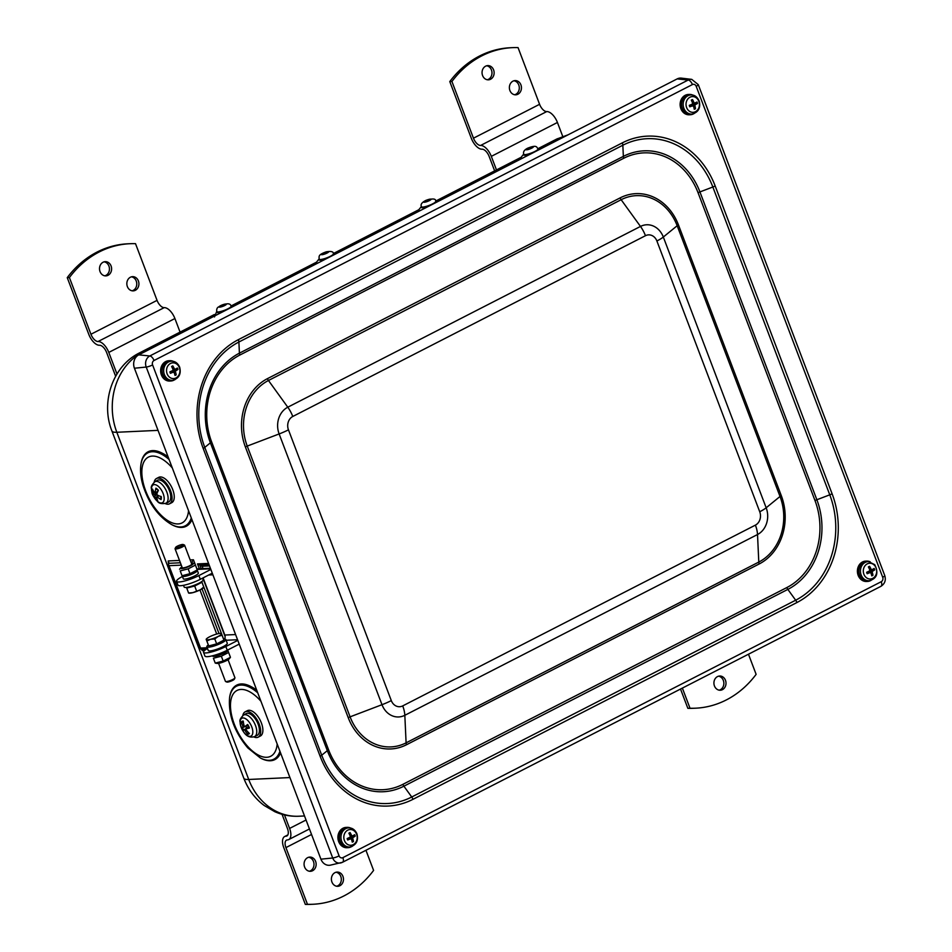 <?xml version="1.0" encoding="UTF-8"?>
<svg xmlns="http://www.w3.org/2000/svg" width="952" height="952" viewBox="0 0 952 952"><rect width="100%" height="100%" fill="white"/><g stroke="black" fill="none" stroke-linecap="round" stroke-linejoin="round"><path stroke-width="1.43" d="M421.474 206.751A7.628 1.452 -20.8 0 0 429.126 205.406A7.628 1.452 -20.8 0 0 435.742 201.336C436.075 198.599 432.827 198.266 425.996 200.336C421.772 202.455 420.272 204.597 421.474 206.751L421.665 207.25A7.628 1.452 -20.8 0 0 429.626 205.775M435.112 202.966A7.628 1.452 -20.8 0 0 435.933 201.824L435.742 201.336M216.83 311.649A7.628 1.452 -20.8 0 0 224.482 310.292A7.628 1.452 -20.8 0 0 231.098 306.223C230.313 302.688 225.933 303.034 217.96 307.27C216.854 308.281 216.473 309.733 216.83 311.649L217.02 312.137A7.628 1.452 -20.8 0 0 224.981 310.661M230.467 307.853A7.628 1.452 -20.8 0 0 231.276 306.711L231.098 306.223A8.032 1.535 159.2 0 1 231.086 307.532M174.561 373.743L176.215 374.826A16.267 9.223 -118 0 0 175.454 371.708L175.739 370.84A16.267 4.343 -18.5 0 0 177.941 369.459A4.927 4.177 87.4 0 0 177.405 368.031A16.267 1.833 157 0 1 175.144 369.269L174.406 368.924A16.267 9.187 -118.9 0 0 172.824 365.901L172.014 367.305M170.646 373.148L170.11 371.744A4.522 3.832 -92.6 0 0 170.646 373.148L170.42 373.315A16.267 4.236 -17.9 0 0 173.395 372.042L174.133 372.387A16.267 6.783 63.7 0 1 175.001 375.445A4.927 4.177 87.4 0 0 176.215 374.826M172.824 365.901A4.927 4.177 87.4 0 0 171.622 366.52A16.267 6.819 64.5 0 1 173.074 369.614L172.8 370.471A16.267 1.94 156.3 0 1 169.884 371.887A4.927 4.177 87.4 0 0 170.42 373.315M177.941 369.459L174.264 370.114A2.785 2.356 -92.6 0 0 174.073 369.519M179.345 367.579A7.89 6.7 -92.6 0 1 172.562 378.539A7.89 6.7 -92.6 0 1 167.802 365.996A7.89 6.7 -92.6 0 1 179.345 367.579M175.144 369.269L172.847 369.078M170.027 372.28L174.133 372.387M171.8 361.213C175.216 361.272 177.834 363.248 179.654 367.115C181.356 374.017 179.024 378.408 172.681 380.288L171.241 380.455A9.663 8.199 -92.6 0 1 162.149 371.22A9.663 8.199 -92.6 0 1 170.349 361.177L171.8 361.213A9.568 8.116 87.4 0 0 163.685 371.149A9.568 8.116 87.4 0 0 172.681 380.288A9.568 8.116 87.4 0 0 175.132 379.55M170.61 371.768L171.836 372.339M172.49 371.994L172.955 370.566L174.264 370.114M351.835 840.414L353.478 841.497A16.267 9.223 -118 0 0 352.728 838.379L353.013 837.522A16.267 4.343 -18.5 0 0 355.215 836.142A4.927 4.177 87.4 0 0 354.68 834.714A16.267 1.833 157 0 1 352.418 835.951L351.681 835.606A16.267 9.187 -118.9 0 0 350.098 832.583L349.289 833.976M347.397 838.45A4.522 3.832 -92.6 0 0 347.92 839.819L347.694 839.997A16.267 4.236 -17.9 0 0 350.669 838.724L351.407 839.069A16.267 6.783 63.7 0 1 352.276 842.115A4.927 4.177 87.4 0 0 353.478 841.497M350.098 832.583A4.927 4.177 87.4 0 0 348.896 833.202A16.267 6.819 64.5 0 1 350.348 836.284L350.074 837.141A16.267 1.94 156.3 0 1 347.159 838.569A4.927 4.177 87.4 0 0 347.694 839.997M355.215 836.142L351.538 836.784A2.785 2.356 -92.6 0 0 351.347 836.189M356.619 834.249A7.89 6.7 -92.6 0 1 349.836 845.221A7.89 6.7 -92.6 0 1 345.076 832.679A7.89 6.7 -92.6 0 1 356.619 834.249M352.418 835.951L350.122 835.761M347.302 838.962L351.407 839.069M349.075 827.883C352.49 827.954 355.108 829.918 356.929 833.785C358.63 840.699 356.298 845.09 349.955 846.971L348.515 847.137A9.663 8.199 -92.6 0 1 339.424 837.891A9.663 8.199 -92.6 0 1 347.623 827.859L349.075 827.883A9.568 8.116 87.4 0 0 340.959 837.819A9.568 8.116 87.4 0 0 349.955 846.971A9.568 8.116 87.4 0 0 352.395 846.233M347.885 838.438L349.11 839.009M349.765 838.676L350.229 837.248L351.538 836.784M871.318 574.151L872.972 575.246A16.267 9.223 -118 0 0 872.222 572.128L872.496 571.26A16.267 4.343 -18.5 0 0 874.709 569.879L871.02 570.522A2.785 2.356 -92.6 0 0 870.83 569.939M874.709 569.879A4.927 4.177 87.4 0 0 874.162 568.451A16.267 1.833 157 0 1 871.901 569.689L871.163 569.344A16.267 9.187 -118.9 0 0 869.581 566.321L868.783 567.725M866.879 572.2A4.522 3.832 -92.6 0 0 867.403 573.568L867.189 573.735A16.267 4.236 -17.9 0 0 870.152 572.461L870.89 572.807A16.267 6.783 63.7 0 1 871.77 575.865A4.927 4.177 87.4 0 0 872.972 575.246M869.581 566.321A4.927 4.177 87.4 0 0 868.379 566.94A16.267 6.819 64.5 0 1 869.842 570.022L869.557 570.891A16.267 1.94 156.3 0 1 866.641 572.307A4.927 4.177 87.4 0 0 867.189 573.735M863.892 574.258A7.89 6.7 -92.6 0 1 870.675 563.287A7.89 6.7 -92.6 0 1 875.435 575.829A7.89 6.7 -92.6 0 1 863.892 574.258M866.784 572.699L870.89 572.807M871.901 569.689L869.616 569.498M869.45 580.708L867.998 580.875A9.663 8.199 -92.6 0 1 859.192 573.663A9.663 8.199 -92.6 0 1 863.726 562.394A9.663 8.199 -92.6 0 1 867.105 561.597L868.569 561.632A9.568 8.116 87.4 0 0 865.213 562.406A9.568 8.116 87.4 0 0 861.155 574.984A9.568 8.116 87.4 0 0 869.45 580.708C876.994 578.507 878.755 573.152 874.733 564.655L868.569 561.632M869.259 572.414L869.712 570.986L871.02 570.522M867.379 572.188L868.605 572.747M693.913 107.6L695.484 108.718A16.267 9.389 -114 0 0 694.889 105.529L695.21 104.684A16.267 3.867 -15.5 0 0 697.495 103.482A4.927 4.177 87.4 0 0 697.019 102.019A16.267 1.357 159.9 0 1 694.698 103.078L693.984 102.685A16.267 9.353 -114.9 0 0 692.544 99.579L691.699 100.971M690.01 106.66L689.546 105.232A4.522 3.832 -92.6 0 0 690.01 106.66L689.783 106.802A16.267 3.76 -14.9 0 0 692.818 105.72L693.532 106.112A16.267 6.95 67.3 0 1 694.258 109.254A4.927 4.177 87.4 0 0 695.484 108.718M692.544 99.579A4.927 4.177 87.4 0 0 691.319 100.115A16.267 6.985 68.1 0 1 692.616 103.268L692.294 104.113A16.267 1.464 159.3 0 1 689.308 105.351A4.927 4.177 87.4 0 0 689.783 106.802M697.495 103.482L693.782 104.018A2.785 2.356 -92.6 0 0 693.591 103.328M698.982 101.745A7.89 6.7 -92.6 0 1 691.664 112.217A7.89 6.7 -92.6 0 1 687.534 99.377A7.89 6.7 -92.6 0 1 698.982 101.745M694.698 103.078L692.449 102.828M689.438 105.886L693.532 106.112M691.295 94.95C694.793 94.95 697.471 97.092 699.327 101.364C700.684 108.076 698.292 112.3 692.175 114.038L690.724 114.192A9.663 8.199 -92.6 0 1 681.632 104.958A9.663 8.199 -92.6 0 1 689.843 94.926L691.295 94.95A9.568 8.116 87.4 0 0 683.167 104.887A9.568 8.116 87.4 0 0 692.175 114.038A9.568 8.116 87.4 0 0 694.175 113.502M690.057 105.434L691.247 106.088L690.057 105.434M691.914 105.791L692.449 104.399L693.782 104.018M693.818 113.669A10.175 8.627 -92.6 0 1 690.295 114.74A10.175 8.627 -92.6 0 1 684.333 112.324A10.175 8.627 -92.6 0 1 681.62 101.257A10.175 8.627 -92.6 0 1 689.355 94.426A10.175 8.627 -92.6 0 1 692.961 95.164M690.295 114.74L689.224 114.787A10.175 8.627 -92.6 0 1 683.25 112.372A10.175 8.627 -92.6 0 1 680.549 101.305A10.175 8.627 -92.6 0 1 688.284 94.474L689.355 94.426M174.323 379.931A10.175 8.627 -92.6 0 1 170.801 381.002A10.175 8.627 -92.6 0 1 161.721 371.268A10.175 8.627 -92.6 0 1 169.825 360.677A10.175 8.627 -92.6 0 1 169.861 360.677A10.175 8.627 -92.6 0 1 173.466 361.427M170.801 381.002L169.73 381.05A10.175 8.627 -92.6 0 1 160.638 371.316A10.175 8.627 -92.6 0 1 168.754 360.737A10.175 8.627 -92.6 0 1 168.79 360.725L169.861 360.677M351.597 846.602A10.175 8.627 -92.6 0 1 348.075 847.673A10.175 8.627 -92.6 0 1 338.995 837.915A10.175 8.627 -92.6 0 1 347.135 827.359A10.175 8.627 -92.6 0 1 350.741 828.097M348.075 847.673L347.004 847.72A10.175 8.627 -92.6 0 1 337.912 837.962A10.175 8.627 -92.6 0 1 346.064 827.407L347.135 827.359M871.092 580.339A10.175 8.627 -92.6 0 1 868.45 581.327A10.175 8.627 -92.6 0 1 867.569 581.422A10.175 8.627 -92.6 0 1 858.478 571.652A10.175 8.627 -92.6 0 1 866.629 561.097A10.175 8.627 -92.6 0 1 870.235 561.847M867.569 581.422L866.498 581.47A10.175 8.627 -92.6 0 1 857.407 571.712A10.175 8.627 -92.6 0 1 865.558 561.144L866.629 561.097M330.463 865.142A10.175 8.627 -92.6 0 1 320.919 859.168L134.422 368.234A10.175 8.627 -92.6 0 1 138.754 354.858L677.134 78.921A10.175 8.627 -92.6 0 1 681.418 78.135L691.747 79.373A8.437 7.164 87.4 0 0 688.189 80.028L149.809 355.965A8.437 7.164 87.4 0 0 146.215 367.055L332.712 858.002A8.437 7.164 87.4 0 0 340.637 862.952A8.437 7.164 87.4 0 0 342.185 862.405A5.081 2.511 62.9 0 0 342.506 862.286L330.463 865.142M155.224 498.372A7.188 3.546 -117.1 0 0 157.687 500.502A20.325 12.293 -61 0 1 156.616 497.039L157.163 496.885A20.325 16.089 7.7 0 0 161.066 499.55L160.757 498.705L161.066 499.55A7.188 3.546 -117.1 0 0 161.269 496.67A20.325 10.817 -178.8 0 1 157.294 494.992L156.818 493.957A20.325 7.997 -47.7 0 1 158.389 490.292A7.188 3.546 -117.1 0 0 155.926 488.174A20.325 14.042 129 0 0 155.2 492.553L154.652 492.708A20.325 14.34 -162.2 0 1 152.546 489.126A7.188 3.546 -117.1 0 0 152.344 492.005A20.325 12.566 -8.5 0 0 154.521 494.6L154.998 495.635A20.325 9.746 141.6 0 0 155.224 498.372L156.604 496.932M156.306 488.852L155.926 488.174L156.306 488.852A6.164 3.046 62.9 0 1 158.294 490.494M154.165 492.041L152.344 492.005M156.687 496.742L158.353 495.659M157.33 501.216A10.032 4.95 62.9 0 1 152.606 485.365A10.032 4.95 62.9 0 1 163.577 494.85A10.032 4.95 62.9 0 1 157.33 501.216M156.616 497.039L159.008 495.813M157.842 491.41L154.652 492.708M154.855 481.76L157.366 480.343A12.209 6.021 62.9 0 1 168.397 488.4A12.209 6.021 62.9 0 1 168.492 502.061L165.874 503.275A12.09 5.974 -117.1 0 0 165.779 489.733A12.09 5.974 -117.1 0 0 154.855 481.76C148.869 487.948 152.225 488.102 151.892 492.005C151.868 494.1 153.748 497.242 157.508 501.406C158.889 503.43 161.673 504.06 165.874 503.275M154.188 482.188A14.244 7.033 62.9 0 1 156.544 478.475A14.244 7.033 62.9 0 1 166.814 483.961A14.244 7.033 62.9 0 1 172.014 499.11A14.244 7.033 62.9 0 1 169.527 503.822A14.244 7.033 62.9 0 1 165.148 503.548M156.544 478.475L158.746 477.345A14.244 7.033 62.9 0 1 169.016 482.831A14.244 7.033 62.9 0 1 174.216 497.979A14.244 7.033 62.9 0 1 171.729 502.692L169.527 503.822M168.242 457.234A41.84 20.658 -117.1 0 0 161.911 453.021A41.84 20.658 -117.1 0 0 155.89 450.867A41.84 20.658 -117.1 0 0 141.039 463.719A41.84 20.658 -117.1 0 0 140.979 464.148M172.074 524.814A41.84 20.658 -117.1 0 0 172.455 525.016A41.84 20.658 -117.1 0 0 191.935 519.602M168.099 456.865A40.686 20.087 -117.1 0 0 162.947 453.557L161.911 453.021M247.651 734.254A7.188 3.546 -117.1 0 0 249.4 733.468A20.325 16.577 -130.5 0 1 246.056 729.744L246.056 728.851A20.325 4.07 -26.4 0 0 249.424 728.006A7.188 3.546 -117.1 0 0 247.687 724.52L247.687 724.52A20.325 3.237 153.4 0 0 244.914 726.566L244.188 726.007A20.325 16.446 -99.2 0 1 243.248 721.092A7.188 3.546 -117.1 0 0 241.487 721.89A20.325 18.326 44.9 0 0 243.034 726.531L243.034 727.411A20.325 2.321 162.4 0 1 241.463 727.34A7.188 3.546 -117.1 0 0 243.2 730.827A20.325 1.487 -35.3 0 1 244.176 729.708L244.902 730.267A20.325 18.195 86.7 0 0 247.651 734.254L248.222 732.326M243.426 722.58L241.487 721.89M246.663 728.09A4.582 2.261 62.9 0 1 246.151 727.185A4.582 2.261 62.9 0 1 245.783 726.34M250.947 736.122A10.032 4.95 62.9 0 1 240.332 724.424A10.032 4.95 62.9 0 1 248.151 720.89A10.032 4.95 62.9 0 1 250.947 736.122M246.056 729.744L246.056 728.851L248.769 727.114L245.973 728.887M244.2 729.696L248.591 726.852L244.212 729.684L246.032 729.708M244.164 725.924L243.034 727.411L247.948 725.495L243.105 727.387M247.889 725.388L244.914 726.566L244.188 726.007M243.486 715.095L245.997 713.679A12.209 6.021 62.9 0 1 257.04 721.735A12.209 6.021 62.9 0 1 257.135 735.396L254.517 736.61A12.09 5.974 -117.1 0 0 254.422 723.08A12.09 5.974 -117.1 0 0 243.486 715.095C237.512 721.295 240.856 721.438 240.523 725.341L243.581 731.898C246.508 736.372 250.138 737.943 254.47 736.634A12.09 5.974 -117.1 0 0 254.517 736.61L254.47 736.634M242.831 715.523A14.244 7.033 62.9 0 1 245.176 711.81A14.244 7.033 62.9 0 1 258.194 721.806A14.244 7.033 62.9 0 1 258.17 737.157A14.244 7.033 62.9 0 1 253.779 736.896M245.176 711.81L247.377 710.68A14.244 7.033 62.9 0 1 260.396 720.688A14.244 7.033 62.9 0 1 260.372 736.027L258.17 737.157M256.873 690.581A41.84 20.658 -117.1 0 0 250.554 686.356A41.84 20.658 -117.1 0 0 230.277 694.115A41.84 20.658 -117.1 0 0 229.67 697.066A41.84 20.658 -117.1 0 0 229.61 697.483M260.705 758.149A41.84 20.658 -117.1 0 0 261.086 758.351A41.84 20.658 -117.1 0 0 280.566 752.949M256.731 690.2A40.686 20.087 -117.1 0 0 251.59 686.892L250.554 686.356M181.927 566.833A6.914 1.321 -20.8 0 0 180.749 567.761A6.914 1.321 -20.8 0 0 187.461 567.095A6.914 1.321 -20.8 0 0 192.923 563.144A6.914 1.321 -20.8 0 0 192.352 563.12A6.914 1.321 -20.8 0 0 191.435 563.227M175.68 547.364L175.097 548.59A5.081 0.976 -20.8 0 0 175.073 548.804L182.237 567.678A5.081 0.976 -20.8 0 0 187.342 566.773A5.081 0.976 -20.8 0 0 191.745 564.06L184.581 545.187A5.081 0.976 -20.8 0 0 184.426 545.044L183.177 544.508A4.082 0.785 159.2 0 1 182.927 545.187A4.082 0.785 159.2 0 1 178.393 547.269A4.082 0.785 159.2 0 1 175.68 547.364A4.082 0.785 159.2 0 1 179.202 545.353A4.082 0.785 159.2 0 1 183.177 544.508M180.225 570.902L182.058 575.746L189.995 573.687L197.266 569.962L196.076 571.438A6.914 1.321 159.2 0 1 190.293 574.568A6.914 1.321 159.2 0 1 183.903 576.067L182.082 575.829L180.225 570.902L188.163 568.844L189.995 573.687M180.749 567.761L179.559 569.236M194.767 563.453L195.434 565.119L188.163 568.844M195.434 565.119L197.266 569.962M182.356 575.865A8.032 1.535 -20.8 0 0 182.32 576.186A8.032 1.535 -20.8 0 0 190.376 574.77A8.032 1.535 -20.8 0 0 197.338 570.474A8.032 1.535 -20.8 0 0 197.1 570.26M197.338 570.474L198.337 573.092A8.032 1.535 159.2 0 1 191.364 577.376A8.032 1.535 159.2 0 1 183.308 578.804L182.32 576.186M202.55 578.162L203.169 579.804A10.175 1.94 159.2 0 1 194.351 585.23A10.175 1.94 159.2 0 1 184.153 587.027L183.498 585.325M175.073 548.804A5.081 0.976 -20.8 0 0 178.94 548.34A5.081 0.976 -20.8 0 0 184.117 545.877A5.081 0.976 -20.8 0 0 184.581 545.187M203.847 587.301L203.49 587.717A8.14 1.547 159.2 0 1 200.444 589.752L203.74 587.051M196.552 590.942L194.684 586.015L186.747 588.074L186.473 587.396L188.615 593.013L192.84 592.644L200.444 589.752A8.14 1.547 159.2 0 1 192.84 592.644A8.14 1.547 159.2 0 1 189.162 593.155L188.639 593.084M188.532 592.846L186.747 588.074M194.684 586.015L201.955 582.279L203.823 587.217M201.955 582.279L201.681 581.612M188.413 587.051A6.819 1.297 -20.8 0 0 194.47 585.563A6.819 1.297 -20.8 0 0 200.003 582.648M229.265 658.796A6.914 1.321 159.2 0 1 223.482 661.926A6.914 1.321 159.2 0 1 217.08 663.425L215.247 663.104L223.185 661.045L230.455 657.32L229.265 658.796M213.403 658.272L215.247 663.104L213.403 658.272L221.34 656.202L223.185 661.045M227.945 650.811L228.611 652.477L221.34 656.202M228.611 652.477L230.455 657.32M212.558 655.785L212.665 656.083A8.032 1.535 -20.8 0 0 220.721 654.667A8.032 1.535 -20.8 0 0 227.695 650.371L227.576 650.073M228.087 659.724L234.942 677.764A5.081 0.976 159.2 0 1 234.918 677.967A5.081 0.976 159.2 0 1 231.312 680.168A5.081 0.976 159.2 0 1 226.243 681.584A5.081 0.976 159.2 0 1 225.588 681.513A5.081 0.976 159.2 0 1 225.434 681.37L218.579 663.342M208.333 644.956A10.175 1.94 -20.8 0 0 207.917 645.254A10.175 1.94 -20.8 0 0 206.846 646.765A10.175 1.94 -20.8 0 0 217.044 644.968A10.175 1.94 -20.8 0 0 225.862 639.542A10.175 1.94 -20.8 0 0 223.565 639.173M222.732 640.767A6.819 1.297 159.2 0 1 216.83 644.361A6.819 1.297 159.2 0 1 209.999 645.611M225.862 639.542L227.278 643.266A10.175 1.94 159.2 0 1 218.46 648.693A10.175 1.94 159.2 0 1 208.262 650.49L206.846 646.765M225.588 681.513L226.838 682.048A4.082 0.785 -20.8 0 0 227.373 682.108A4.082 0.785 -20.8 0 0 231.431 680.966A4.082 0.785 -20.8 0 0 234.335 679.204L234.918 677.967M206.263 639.506L206.263 639.506A8.14 1.547 -20.8 0 0 210.57 639.316L206.846 641.005L206.263 639.506A8.14 1.547 -20.8 0 1 206.525 638.851L206.156 639.256M221.388 633.556L221.471 633.723A8.14 1.547 -20.8 0 0 220.84 633.401A8.14 1.547 -20.8 0 0 217.175 633.913A8.14 1.547 -20.8 0 0 209.571 636.817A8.14 1.547 -20.8 0 0 206.525 638.851M218.175 636.412L214.783 638.947L210.57 639.316A8.14 1.547 -20.8 0 0 218.175 636.412A8.14 1.547 -20.8 0 0 221.471 633.723L222.054 635.222L218.175 636.412M222.054 635.222L223.934 640.149L216.663 643.873L214.783 638.947M216.663 643.873L208.726 645.944L206.846 641.005M208.726 645.944L206.179 639.339M182.427 576.484A15.256 2.916 -20.8 0 0 176.56 581.363A15.256 2.916 -20.8 0 0 184.605 581.006A15.256 2.916 -20.8 0 0 198.885 575.579L210.856 569.439M176.56 581.363L177.976 585.099A15.256 2.916 -20.8 0 0 186.033 584.742A15.256 2.916 -20.8 0 0 200.313 579.304L212.272 573.175M239.226 644.111L227.254 650.24A15.256 2.916 -20.8 0 1 212.974 655.678A15.256 2.916 -20.8 0 1 204.93 656.035L203.502 652.298A15.256 2.916 -20.8 0 0 211.558 651.942A15.256 2.916 -20.8 0 0 225.838 646.503L237.81 640.375M207.488 648.467A15.256 2.916 -20.8 0 0 203.502 652.298M224.458 639.101A4.07 3.451 87.4 0 0 224.815 635.043L203.097 577.876M196.945 569.117A8.14 6.902 -92.6 0 1 198.599 568.796L210.404 568.249M307.472 904.305A101.709 86.287 87.4 0 0 313.065 904.257L310.911 904.352A101.709 86.287 -92.6 0 1 305.33 904.4L307.472 904.305L285.933 847.601A8.14 4.022 62.9 0 1 286.528 840.152A8.14 4.022 62.9 0 1 287.409 839.926A12.209 6.021 -117.1 0 0 288.718 839.593A12.209 6.021 -117.1 0 0 289.598 828.43L284.469 814.924M312.589 870.735A7.116 6.045 -92.6 0 1 310.435 871.306A7.116 6.045 -92.6 0 1 304.081 864.476A7.116 6.045 -92.6 0 1 309.781 857.086A7.116 6.045 -92.6 0 1 315.981 862.619A7.116 6.045 -92.6 0 1 312.589 870.735M309.364 871.247A7.116 6.045 87.4 0 0 310.447 870.83A7.116 6.045 87.4 0 0 313.934 863.345A7.116 6.045 87.4 0 0 308.71 857.252M339.912 885.717A7.116 6.045 -92.6 0 1 337.758 886.3A7.116 6.045 -92.6 0 1 331.403 879.469A7.116 6.045 -92.6 0 1 337.103 872.08A7.116 6.045 -92.6 0 1 343.303 877.613A7.116 6.045 -92.6 0 1 339.912 885.717M336.675 886.241A7.116 6.045 87.4 0 0 337.758 885.824A7.116 6.045 87.4 0 0 341.256 878.339A7.116 6.045 87.4 0 0 336.032 872.234M313.065 904.257A101.709 86.287 87.4 0 0 373.589 870.414L365.949 850.279M305.33 904.4L283.791 847.697A12.209 6.021 62.9 0 1 284.672 836.534A12.209 6.021 62.9 0 1 285.981 836.201A8.14 4.022 -117.1 0 0 286.861 835.975A8.14 4.022 -117.1 0 0 287.456 828.537L282.054 814.305M129.936 243.712A101.709 86.287 87.4 0 0 69.401 277.556L67.247 277.651A101.709 86.287 -92.6 0 1 127.782 243.807L129.936 243.712A101.709 86.287 87.4 0 1 135.517 243.664L157.056 300.368A8.14 4.022 -117.1 0 0 164.196 307.639A12.209 6.021 62.9 0 1 174.906 318.539L180.059 332.117M69.401 277.556L90.94 334.259A8.14 4.022 -117.1 0 0 98.08 341.518A12.209 6.021 62.9 0 1 108.79 352.418L116.977 373.981M130.4 277.234A7.116 6.045 -92.6 0 1 132.554 276.651A7.116 6.045 -92.6 0 1 138.909 283.482A7.116 6.045 -92.6 0 1 133.209 290.872A7.116 6.045 -92.6 0 1 127.009 285.338A7.116 6.045 -92.6 0 1 130.4 277.234M132.126 290.812A7.116 6.045 87.4 0 0 136.767 283.589A7.116 6.045 87.4 0 0 131.483 276.818M103.078 262.24A7.116 6.045 -92.6 0 1 105.232 261.669A7.116 6.045 -92.6 0 1 111.598 268.5A7.116 6.045 -92.6 0 1 105.886 275.89A7.116 6.045 -92.6 0 1 99.686 270.356A7.116 6.045 -92.6 0 1 103.078 262.24M104.803 275.818A7.116 6.045 87.4 0 0 109.444 268.595A7.116 6.045 87.4 0 0 104.161 261.824M67.247 277.651L88.786 334.354A12.209 6.021 -117.1 0 0 99.496 345.255A8.14 4.022 62.9 0 1 106.636 352.526L115.644 376.254M722.449 689.653A7.116 6.045 -92.6 0 1 720.295 690.236A7.116 6.045 -92.6 0 1 713.929 683.405A7.116 6.045 -92.6 0 1 719.641 676.015A7.116 6.045 -92.6 0 1 725.841 681.549A7.116 6.045 -92.6 0 1 722.449 689.653M719.212 690.176A7.116 6.045 87.4 0 0 720.295 689.76A7.116 6.045 87.4 0 0 723.794 682.275A7.116 6.045 87.4 0 0 718.57 676.182M695.591 708.193L693.437 708.288A101.709 86.287 -92.6 0 1 687.856 708.336L690.01 708.24A101.709 86.287 87.4 0 0 695.591 708.193A101.709 86.287 87.4 0 0 756.126 674.349L748.474 654.214M690.01 708.24L682.358 688.094M687.856 708.336L680.525 689.034M512.462 47.648A101.709 86.287 87.4 0 0 451.926 81.491L449.784 81.586A101.709 86.287 -92.6 0 1 510.308 47.743L512.462 47.648A101.709 86.287 87.4 0 1 518.043 47.6L539.582 104.303A8.14 4.022 -117.1 0 0 546.722 111.574A12.209 6.021 62.9 0 1 557.432 122.475L562.739 136.434M451.926 81.491L473.465 138.195A8.14 4.022 -117.1 0 0 480.605 145.454A12.209 6.021 62.9 0 1 491.315 156.366L496.48 169.944M512.926 81.17A7.116 6.045 -92.6 0 1 515.08 80.587A7.116 6.045 -92.6 0 1 521.446 87.417A7.116 6.045 -92.6 0 1 515.746 94.819A7.116 6.045 -92.6 0 1 509.546 89.274A7.116 6.045 -92.6 0 1 512.926 81.17M514.663 94.748A7.116 6.045 87.4 0 0 519.292 87.524A7.116 6.045 87.4 0 0 514.009 80.753M485.615 66.176A7.116 6.045 -92.6 0 1 487.757 65.605A7.116 6.045 -92.6 0 1 494.124 72.435A7.116 6.045 -92.6 0 1 488.424 79.825A7.116 6.045 -92.6 0 1 482.224 74.292A7.116 6.045 -92.6 0 1 485.615 66.176M487.341 79.766A7.116 6.045 87.4 0 0 491.97 72.531A7.116 6.045 87.4 0 0 486.686 65.759M449.784 81.586L471.323 138.29A12.209 6.021 -117.1 0 0 482.021 149.19A8.14 4.022 62.9 0 1 489.161 156.461L494.647 170.872M207.215 647.753L200.563 648.05L201.217 649.323L206.501 649.074M201.729 649.3L202.205 650.561L201.753 649.3M200.563 648.05L168.587 564.655L168.171 560.954L168.932 562.941M191.292 562.858L191.911 562.251L191.078 562.287M196.993 569.106L193.446 559.788L191.911 562.251L192.245 563.132M208.559 563.394L197.492 563.905L199.837 565.072L209.035 564.655M203.05 568.594L202.169 566.25L199.837 565.072L201.205 568.677M332.783 255.41A7.628 1.452 -20.8 0 0 333.355 254.886A7.628 1.452 -20.8 0 0 333.605 254.267L333.414 253.779C333.628 251.661 331.237 251.019 326.227 251.84C317.885 254.838 319.122 256.255 319.158 259.194A7.628 1.452 -20.8 0 0 325.572 258.301A7.628 1.452 -20.8 0 0 333.176 254.398A7.628 1.452 -20.8 0 0 333.414 253.779M319.158 259.194L319.348 259.694A7.628 1.452 -20.8 0 0 327.31 258.218M523.802 154.307A7.628 1.452 -20.8 0 0 531.454 152.963A7.628 1.452 -20.8 0 0 538.07 148.893C536.535 147.453 537.404 144.347 527.67 148.191C524.171 149.976 522.886 152.022 523.802 154.307L523.993 154.795A7.628 1.452 -20.8 0 0 531.954 153.331M537.44 150.523A7.628 1.452 -20.8 0 0 538.249 149.381L538.07 148.893M426.175 200.336A3.963 0.762 159.2 0 1 430.97 199.527A3.963 0.762 159.2 0 1 424.854 202.193A3.963 0.762 159.2 0 1 426.175 200.336M435.754 201.372A8.032 1.535 159.2 0 1 435.73 202.645M429.007 206.096A8.032 1.535 159.2 0 1 421.498 206.798M219.198 306.568A3.963 0.762 159.2 0 1 225.553 304.021A3.963 0.762 159.2 0 1 223.303 306.151A3.963 0.762 159.2 0 1 219.198 306.568M224.351 310.983A8.032 1.535 159.2 0 1 216.854 311.685M171.776 366.829A4.522 3.832 -92.6 0 1 172.859 366.294M175.965 374.457A4.522 3.832 -92.6 0 1 174.906 375.028M177.024 368.245A4.522 3.832 -92.6 0 1 177.536 369.614M175.454 371.708L173.145 371.935M175.739 370.84L172.955 370.566M174.906 369.317L173.109 369.697M349.051 833.5A4.522 3.832 -92.6 0 1 350.134 832.964M353.24 841.14A4.522 3.832 -92.6 0 1 352.18 841.711M354.299 834.928A4.522 3.832 -92.6 0 1 354.81 836.296M352.728 838.379L350.419 838.605M353.013 837.522L350.229 837.248M872.734 574.877A4.522 3.832 -92.6 0 1 871.675 575.448M873.781 568.665A4.522 3.832 -92.6 0 1 874.293 570.034M868.533 567.237A4.522 3.832 -92.6 0 1 869.628 566.702M872.496 571.26L869.712 570.986M872.222 572.128L869.914 572.354M691.461 100.436A4.522 3.832 -92.6 0 1 692.568 99.972M695.269 108.338A4.522 3.832 -92.6 0 1 694.175 108.837M696.626 102.209A4.522 3.832 -92.6 0 1 697.078 103.613M694.889 105.529L690.343 105.363M695.21 104.684L692.449 104.399M882.694 577.257A3.38 2.868 -92.6 0 1 881.254 581.696L342.875 857.633A3.38 2.868 -92.6 0 1 339.09 855.884L152.594 364.937A3.38 2.868 -92.6 0 1 154.034 360.499L692.413 84.561A3.38 2.868 -92.6 0 1 696.198 86.323L882.694 577.257A5.081 0.976 159.2 0 0 884.753 575.579C886.133 580.196 884.848 583.79 880.886 586.349L342.506 862.286A5.081 2.511 62.9 0 0 342.875 857.633M412.966 799.323L796.919 602.533A82.729 70.186 87.4 0 0 832.107 493.802L715.178 185.985A82.729 70.186 87.4 0 0 622.311 142.871L238.369 339.662A82.729 70.186 87.4 0 0 203.181 448.392L320.11 756.221A82.729 70.186 87.4 0 0 412.966 799.323A5.081 2.511 62.9 0 0 411.728 797.002A80.194 68.032 -92.6 0 1 321.716 755.222A5.081 0.976 159.2 0 1 320.11 756.221M757.518 534.524A20.337 17.255 87.4 0 0 766.17 507.785A20.337 3.879 159.2 0 1 759.732 511.76A10.175 8.627 -92.6 0 1 755.412 525.123A20.337 10.044 62.9 0 1 757.518 534.524L404.826 715.297A20.337 10.044 62.9 0 0 402.72 705.896A10.175 8.627 -92.6 0 1 391.308 700.601A20.337 3.879 159.2 0 1 381.99 704.694A20.337 17.255 87.4 0 0 404.826 715.297L406.099 742.846A4.07 2.011 -117.1 0 0 406.528 744.726L759.22 563.953A4.07 2.011 62.9 0 1 758.792 562.073L757.518 534.524M755.412 525.123L402.72 705.896M391.308 700.601L288.456 429.84A20.337 3.879 159.2 0 1 279.138 433.945L381.99 704.694L350.086 716.844A4.07 0.773 -20.8 0 0 348.218 717.665A51.943 44.066 87.4 0 0 406.528 744.726M288.456 429.84A10.175 8.627 -92.6 0 1 292.776 416.476A20.337 10.044 -117.1 0 0 287.79 407.206A20.337 17.255 87.4 0 0 279.138 433.945L247.234 446.083A4.07 0.773 -20.8 0 0 245.366 446.904L348.218 717.665M292.776 416.476L645.468 235.703A20.337 10.044 -117.1 0 0 640.482 226.433L287.79 407.206L268.464 380.491L621.144 199.718L640.482 226.433A20.337 17.255 87.4 0 1 663.318 237.036A20.337 3.879 -20.8 0 1 656.892 240.999L759.732 511.76M645.468 235.703A10.175 8.627 -92.6 0 1 656.892 240.999M766.17 507.785L663.318 237.036L677.169 225.731L780.021 496.48L766.17 507.785M620.157 197.873A4.07 2.011 62.9 0 0 621.144 199.718A49.909 42.34 -92.6 0 1 677.169 225.731A4.07 0.773 159.2 0 1 678.455 224.934A51.943 44.066 87.4 0 0 620.157 197.873L267.464 378.634A51.943 44.066 87.4 0 0 245.366 446.904M759.22 563.953A51.943 44.066 87.4 0 0 781.306 495.683A4.07 0.773 159.2 0 0 780.021 496.48A49.909 42.34 -92.6 0 1 758.792 562.073L406.099 742.846A49.909 42.34 -92.6 0 1 350.086 716.844L247.234 446.083A49.909 42.34 -92.6 0 1 268.464 380.491A4.07 2.011 62.9 0 1 267.464 378.634M781.306 495.683L678.455 224.934M698.066 192.744L814.995 500.562A66.188 56.156 -92.6 0 1 786.852 587.551L402.898 784.341A66.188 56.156 -92.6 0 1 328.607 749.855L211.677 442.037A66.188 56.156 -92.6 0 1 239.833 355.048L623.774 158.258A66.188 56.156 -92.6 0 1 698.066 192.744A4.07 0.773 -20.8 0 1 699.934 191.923A68.223 57.882 87.4 0 0 623.358 156.378A4.07 2.011 -117.1 0 0 623.774 158.258M328.607 749.855A4.07 0.773 159.2 0 0 327.321 750.652L321.716 755.222L204.787 447.404A80.194 68.032 -92.6 0 1 238.892 342.018L622.834 145.228L623.358 156.378L239.404 353.168A68.223 57.882 87.4 0 0 210.392 442.823L327.321 750.652A68.223 57.882 87.4 0 0 403.898 786.185L787.851 589.395A68.223 57.882 87.4 0 0 816.864 499.74L699.934 191.923L712.846 187.008L829.775 494.826L816.864 499.74A4.07 0.773 159.2 0 0 814.995 500.562M238.369 339.662A5.081 2.511 -117.1 0 1 238.892 342.018L239.404 353.168A4.07 2.011 -117.1 0 0 239.833 355.048M203.181 448.392A5.081 0.976 159.2 0 0 204.787 447.404L210.392 442.823A4.07 0.773 159.2 0 1 211.677 442.037M796.919 602.533A5.081 2.511 -117.1 0 0 795.67 600.212L411.728 797.002L403.898 786.185A4.07 2.011 62.9 0 1 402.898 784.341M832.107 493.802A5.081 0.976 -20.8 0 1 829.775 494.826A80.194 68.032 -92.6 0 1 795.67 600.212L787.851 589.395A4.07 2.011 62.9 0 1 786.852 587.551M622.311 142.871A5.081 2.511 -117.1 0 1 622.834 145.228A80.194 68.032 -92.6 0 1 712.846 187.008A5.081 0.976 -20.8 0 0 715.178 185.985M881.254 581.696A5.081 2.511 62.9 0 1 880.886 586.349M339.09 855.884A5.081 0.976 159.2 0 1 332.712 858.002L320.919 859.168M152.594 364.937A5.081 0.976 159.2 0 1 146.215 367.055L134.422 368.234M154.034 360.499A5.081 2.511 -117.1 0 0 149.809 355.965L138.754 354.858M692.413 84.561A5.081 2.511 -117.1 0 0 688.189 80.028L677.134 78.921M696.198 86.323A5.081 0.976 -20.8 0 0 698.268 84.633L884.753 575.579M160.995 496.575A6.164 3.046 62.9 0 1 160.757 498.705M153.296 492.243A6.164 3.046 62.9 0 1 153.248 490.566M157.068 498.955A6.164 3.046 62.9 0 1 155.711 497.587M154.521 494.6L157.163 492.993M154.998 495.635L157.056 494.79M172.312 467.956A36.961 18.255 -117.1 0 0 147.619 457.555A36.961 18.255 -117.1 0 0 144.061 486.091A36.961 18.255 -117.1 0 0 169.218 521.458A36.961 18.255 -117.1 0 0 188.532 510.677M169.111 459.53A40.995 20.242 -117.1 0 0 155.462 451.974A40.995 20.242 -117.1 0 0 140.908 464.564C140.051 470.859 140.741 477.821 143.002 485.449C148.952 503.715 158.508 516.769 171.693 524.623A40.995 20.242 -117.1 0 0 191.292 517.912M247.627 724.746A6.164 3.046 62.9 0 1 249.198 727.887M242.332 722.58A6.164 3.046 62.9 0 1 243.331 721.89M243.76 730.136A6.164 3.046 62.9 0 1 242.403 727.435M248.769 732.873A6.164 3.046 62.9 0 1 247.591 733.171M260.943 701.291A36.961 18.255 -117.1 0 0 231.431 697.983A36.961 18.255 -117.1 0 0 247.627 746.356A36.961 18.255 -117.1 0 0 277.175 744.012M257.742 692.866A40.995 20.242 -117.1 0 0 230.146 695.019A40.995 20.242 -117.1 0 0 229.551 697.911C228.313 715.178 234.394 731.85 247.817 747.915L260.324 757.959A40.995 20.242 -117.1 0 0 279.924 751.259M210.618 568.796L197.064 569.415M226.136 640.256L237.56 639.732M212.903 574.818L208.69 575.008M235.596 634.556L224.815 635.043M225.838 646.503L227.254 650.24M200.313 579.304L198.885 575.579M306.044 820.005L289.598 828.43M311.542 834.476L285.933 847.601M287.552 835.392L285.981 836.201M108.79 352.418L174.906 318.539M90.94 334.259L157.056 300.368M98.08 341.518L164.196 307.639M491.315 156.366L557.432 122.475M473.465 138.195L539.582 104.303M480.605 145.454L546.722 111.574M144.359 351.99L142.776 352.062L214.236 315.433M232.693 305.973L316.564 262.99M335.021 253.53L418.88 210.547M437.337 201.086L521.208 158.103M539.665 148.643L559.943 138.242A61.023 51.777 -92.6 0 1 567.178 135.279M561.525 138.171L559.943 138.242A30.512 15.065 62.9 0 0 556.658 139.087L538.047 148.631M289.92 777.57L248.71 779.474L116.822 432.267A61.023 51.777 -92.6 0 1 142.776 352.062A30.512 15.065 62.9 0 0 139.492 352.906C112.419 366.222 100.495 402.577 111.908 430.994A30.512 5.819 -20.8 0 0 116.822 432.267L158.032 430.363M202.205 650.561L204.62 650.442M193.446 559.788L190.186 559.943M179.488 560.43L168.171 560.954M223.601 639.161L201.729 581.577M238.297 644.575L239.38 644.528M197.492 563.905L199.349 568.76M202.847 578.007L225.112 636.602M243.807 778.201A30.512 5.819 -20.8 0 0 248.71 779.474A61.023 51.777 -92.6 0 0 298.761 816.233C290.443 816.578 282.458 815.067 274.807 811.699L264.132 805.463C254.838 798.407 248.055 789.315 243.807 778.201L111.908 430.994M169.266 565.678L181.273 565.131M180.38 562.775L168.718 563.322M218.996 633.52L202.026 588.86M199.98 589.978L216.711 634.044M202.169 566.25L209.523 565.904M333.438 253.827A8.032 1.535 159.2 0 1 333.414 255.088M326.679 258.539A8.032 1.535 159.2 0 1 319.17 259.241M326.012 251.994A3.963 0.762 159.2 0 1 327.607 252.756A3.963 0.762 159.2 0 1 321.407 254.648A3.963 0.762 159.2 0 1 326.012 251.994M538.082 148.929A8.032 1.535 159.2 0 1 538.058 150.202M531.323 153.653A8.032 1.535 159.2 0 1 523.814 154.355M527.967 148.143A3.963 0.762 159.2 0 1 533.37 146.929A3.963 0.762 159.2 0 1 527.634 149.654A3.963 0.762 159.2 0 1 527.967 148.143M421.391 206.501L419.058 209.428L418.928 211.261M438.36 201.3L435.635 201.086M216.747 311.387L214.498 316.945M233.716 306.187L230.991 305.973M173.68 371.994L170.944 371.673M175.025 369.317L173.109 369.721M347.92 839.819L347.385 838.426M350.955 838.676L348.218 838.343M867.403 573.568L866.879 572.164M870.437 572.414L867.712 572.092M691.747 79.373L698.268 84.633M160.864 496.325L160.721 498.777M156.128 488.816L158.329 490.732M155.033 492.91L157.627 491.887M171.693 524.623L172.455 525.016M140.908 464.564L141.039 463.719M247.472 724.746L249.103 728.018M244.854 726.602L247.901 725.4M260.324 757.959L261.086 758.351M229.551 697.911L229.67 697.066M192.923 563.144L194.744 563.37M287.861 834.904L284.672 836.534M309.448 828.966L288.718 839.593M521.327 157.199L435.718 201.074M418.999 209.642L333.402 253.518M316.683 262.086L231.074 305.973M214.355 314.541L139.492 352.906M568.142 134.779L556.658 139.087M201.217 649.323L206.477 649.086M168.587 564.655L200.586 648.907M304.509 815.959L298.761 816.233M319.063 258.944L316.742 261.871L316.611 263.704M336.044 253.744L333.307 253.53M523.719 154.045L521.387 156.985L521.256 158.817M540.688 148.857L537.963 148.643"/></g></svg>
